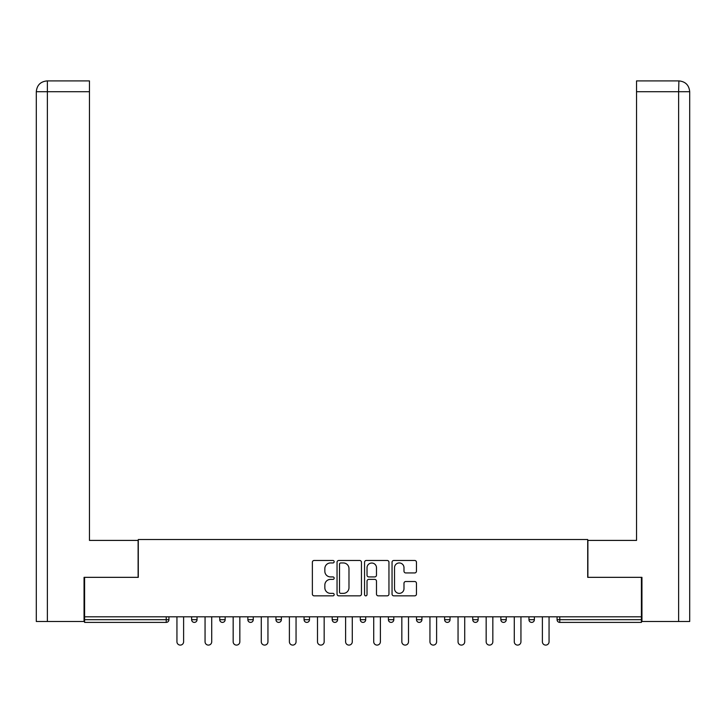 <?xml version="1.0" encoding="UTF-8"?>
<svg xmlns="http://www.w3.org/2000/svg" width="726" height="726" viewBox="0 0 726 726"><rect width="100%" height="100%" fill="white"/><g stroke="black" fill="none" stroke-linecap="round" stroke-linejoin="round"><path stroke-width="1.09" d="M334.169 561.706A1.234 1.234 0 0 0 332.935 560.472L314.14 560.472A1.77 1.77 0 0 0 312.371 562.242L312.371 594.077A1.77 1.77 0 0 0 314.14 595.846L332.935 595.846A1.234 1.234 0 0 0 334.169 594.603A1.234 1.234 0 0 0 332.935 593.369L330.502 593.369A5.663 5.663 0 0 1 324.84 587.706L324.84 585.056A5.663 5.663 0 0 1 330.502 579.393L332.935 579.393A1.234 1.234 0 0 0 334.169 578.159A1.234 1.234 0 0 0 332.935 576.916L330.502 576.916A5.663 5.663 0 0 1 324.84 571.262L324.84 568.603A5.663 5.663 0 0 1 330.502 562.949L332.935 562.949A1.234 1.234 0 0 0 334.169 561.706M414.691 572.941A1.77 1.77 0 0 0 416.461 571.171L416.461 562.242A1.77 1.77 0 0 0 414.691 560.472L393.819 560.472A1.77 1.77 0 0 0 392.049 562.242L392.049 594.077A1.77 1.77 0 0 0 393.819 595.846L414.691 595.846A1.77 1.77 0 0 0 416.461 594.077L416.461 583.287A1.77 1.77 0 0 0 414.691 581.517L405.761 581.517A1.77 1.77 0 0 0 403.992 583.287L403.992 588.641A4.728 4.728 0 0 1 399.264 593.369A4.728 4.728 0 0 1 394.527 588.641L394.527 567.678A4.728 4.728 0 0 1 399.264 562.949A4.728 4.728 0 0 1 403.992 567.678L403.992 571.171A1.77 1.77 0 0 0 405.761 572.941L414.691 572.941M47.381 621.492L36.3 621.492L36.3 91.712C36.944 85.142 40.547 81.539 47.099 80.904L89.461 80.904L89.461 91.712L47.381 91.712L47.381 621.492L84.053 621.492L84.053 577.342L138.294 577.342L138.294 539.509L587.706 539.509L587.706 577.342L641.403 577.342L641.403 616.81L84.597 616.81L84.597 619.695L166.227 619.695L166.227 616.81M84.597 577.342L84.597 616.81M361.448 562.242A1.77 1.77 0 0 0 359.688 560.472L338.815 560.472A1.77 1.77 0 0 0 337.045 562.242L337.045 594.077A1.77 1.77 0 0 0 338.815 595.846L359.688 595.846A1.77 1.77 0 0 0 361.448 594.077L361.448 562.242M366.312 560.472L387.185 560.472A1.77 1.77 0 0 1 388.954 562.242L388.954 594.077A1.77 1.77 0 0 1 387.185 595.846L378.255 595.846A1.77 1.77 0 0 1 376.485 594.077L376.485 581.163A1.77 1.77 0 0 0 374.716 579.393L368.79 579.393A1.77 1.77 0 0 0 367.02 581.163L367.02 594.603A1.234 1.234 0 0 1 365.786 595.846A1.234 1.234 0 0 1 364.552 594.603L364.552 562.242A1.77 1.77 0 0 1 366.312 560.472M166.227 622.4A2.704 2.704 0 0 0 168.922 619.695L166.227 619.695L166.227 622.4A2.704 2.704 0 0 0 168.922 619.695L168.922 616.81L168.922 619.695A2.704 2.704 0 0 1 166.227 622.4L84.597 622.4L84.597 619.695M641.403 616.81L641.403 622.4L559.773 622.4A2.704 2.704 0 0 1 557.078 619.695L557.078 616.81M191.628 616.81L191.628 619.695L191.628 616.81M194.332 622.4A2.704 2.704 0 0 1 191.628 619.695A2.704 2.704 0 0 0 194.332 622.4A2.704 2.704 0 0 0 197.036 619.695L197.036 616.81L197.036 619.695A2.704 2.704 0 0 1 194.332 622.4A2.704 2.704 0 0 1 191.628 619.695L197.036 619.695A2.704 2.704 0 0 1 194.332 622.4M219.742 616.81L219.742 619.695L219.742 616.81M225.151 616.81L225.151 619.695L225.151 616.81M247.856 616.81L247.856 619.695L247.856 616.81M253.256 616.81L253.256 619.695L253.256 616.81M275.962 616.81L275.962 619.695L275.962 616.81M281.37 616.81L281.37 619.695A2.704 2.704 0 0 1 278.666 622.4A2.704 2.704 0 0 1 275.962 619.695A2.704 2.704 0 0 0 278.666 622.4A2.704 2.704 0 0 0 281.37 619.695A2.704 2.704 0 0 1 278.666 622.4A2.704 2.704 0 0 1 275.962 619.695L281.37 619.695M304.076 616.81L304.076 619.695L304.076 616.81M309.485 616.81L309.485 619.695L309.485 616.81M332.19 616.81L332.19 619.695L332.19 616.81M337.59 616.81L337.59 619.695A2.704 2.704 0 0 1 334.886 622.4A2.704 2.704 0 0 1 332.19 619.695L337.59 619.695A2.704 2.704 0 0 1 334.886 622.4M360.296 616.81L360.296 619.695L360.296 616.81M365.704 616.81L365.704 619.695A2.704 2.704 0 0 1 363 622.4A2.704 2.704 0 0 1 360.296 619.695L365.704 619.695A2.704 2.704 0 0 1 363 622.4M393.81 616.81L393.81 619.695L388.41 619.695A2.704 2.704 0 0 0 391.114 622.4A2.704 2.704 0 0 1 388.41 619.695L388.41 616.81M421.924 616.81L421.924 619.695L416.515 619.695A2.704 2.704 0 0 0 419.22 622.4A2.704 2.704 0 0 1 416.515 619.695L416.515 616.81M444.63 616.81L444.63 619.695L444.63 616.81M450.038 616.81L450.038 619.695L450.038 616.81M472.744 616.81L472.744 619.695L472.744 616.81M478.144 616.81L478.144 619.695L478.144 616.81M500.849 616.81L500.849 619.695L500.849 616.81M506.258 616.81L506.258 619.695L506.258 616.81M528.964 616.81L528.964 619.695L528.964 616.81M534.372 616.81L534.372 619.695L534.372 616.81M222.446 622.4A2.704 2.704 0 0 1 219.742 619.695A2.704 2.704 0 0 0 222.446 622.4A2.704 2.704 0 0 0 225.151 619.695A2.704 2.704 0 0 1 222.446 622.4A2.704 2.704 0 0 1 219.742 619.695L225.151 619.695A2.704 2.704 0 0 1 222.446 622.4M250.552 622.4A2.704 2.704 0 0 1 247.856 619.695A2.704 2.704 0 0 0 250.552 622.4A2.704 2.704 0 0 0 253.256 619.695A2.704 2.704 0 0 1 250.552 622.4A2.704 2.704 0 0 1 247.856 619.695L253.256 619.695A2.704 2.704 0 0 1 250.552 622.4M306.78 622.4A2.704 2.704 0 0 1 304.076 619.695A2.704 2.704 0 0 0 306.78 622.4A2.704 2.704 0 0 0 309.485 619.695A2.704 2.704 0 0 1 306.78 622.4A2.704 2.704 0 0 1 304.076 619.695L309.485 619.695A2.704 2.704 0 0 1 306.78 622.4M391.114 622.4A2.704 2.704 0 0 0 393.81 619.695A2.704 2.704 0 0 1 391.114 622.4A2.704 2.704 0 0 1 388.41 619.695M419.22 622.4A2.704 2.704 0 0 0 421.924 619.695A2.704 2.704 0 0 1 419.22 622.4A2.704 2.704 0 0 1 416.515 619.695M447.334 622.4A2.704 2.704 0 0 1 444.63 619.695A2.704 2.704 0 0 0 447.334 622.4A2.704 2.704 0 0 0 450.038 619.695A2.704 2.704 0 0 1 447.334 622.4A2.704 2.704 0 0 1 444.63 619.695L450.038 619.695A2.704 2.704 0 0 1 447.334 622.4M475.448 622.4A2.704 2.704 0 0 1 472.744 619.695L478.144 619.695A2.704 2.704 0 0 1 475.448 622.4A2.704 2.704 0 0 0 478.144 619.695M503.554 622.4A2.704 2.704 0 0 1 500.849 619.695L506.258 619.695A2.704 2.704 0 0 1 503.554 622.4A2.704 2.704 0 0 0 506.258 619.695A2.704 2.704 0 0 1 503.554 622.4M531.668 622.4A2.704 2.704 0 0 1 528.964 619.695A2.704 2.704 0 0 0 531.668 622.4A2.704 2.704 0 0 0 534.372 619.695A2.704 2.704 0 0 1 531.668 622.4A2.704 2.704 0 0 1 528.964 619.695L534.372 619.695M340.757 562.949A1.234 1.234 0 0 0 339.523 564.184L339.523 592.135A1.234 1.234 0 0 0 340.757 593.369L343.325 593.369A5.663 5.663 0 0 0 348.979 587.706L348.979 568.603A5.663 5.663 0 0 0 343.325 562.949L340.757 562.949M376.485 567.768A4.728 4.728 0 0 0 371.757 563.031A4.728 4.728 0 0 0 367.02 567.768L367.02 575.146A1.77 1.77 0 0 0 368.79 576.916L374.716 576.916A1.77 1.77 0 0 0 376.485 575.146L376.485 567.768M176.944 616.81L176.944 641.766A3.331 3.331 0 0 0 180.275 645.096A3.331 3.331 0 0 0 183.614 641.766L183.614 616.81M205.059 616.81L205.059 641.766A3.331 3.331 0 0 0 208.389 645.096A3.331 3.331 0 0 0 211.72 641.766L211.72 616.81M233.164 616.81L233.164 641.766A3.331 3.331 0 0 0 236.504 645.096A3.331 3.331 0 0 0 239.834 641.766L239.834 616.81M261.278 616.81L261.278 641.766A3.331 3.331 0 0 0 264.609 645.096A3.331 3.331 0 0 0 267.948 641.766L267.948 616.81M289.393 616.81L289.393 641.766A3.331 3.331 0 0 0 292.723 645.096A3.331 3.331 0 0 0 296.054 641.766L296.054 616.81M317.498 616.81L317.498 641.766A3.331 3.331 0 0 0 320.838 645.096A3.331 3.331 0 0 0 324.168 641.766L324.168 616.81M138.112 577.342L138.112 540.407L89.461 540.407L89.461 91.712M89.461 80.904L47.381 80.904L47.381 91.712L36.3 91.712L36.3 621.492M47.381 80.904L47.108 80.904C40.538 81.548 36.935 85.151 36.3 91.712L36.3 513.373L36.3 91.712M587.888 577.342L587.888 540.407L636.539 540.407L636.539 80.904L678.892 80.904L678.619 91.712L636.539 91.712M689.7 513.373L689.7 91.712L689.7 621.492L641.947 621.492L641.947 577.342L641.403 577.342M678.619 621.492L678.619 91.712L689.7 91.712C689.056 85.142 685.453 81.539 678.901 80.904M345.612 616.81L345.612 641.766A3.331 3.331 0 0 0 348.943 645.096A3.331 3.331 0 0 0 352.282 641.766L352.282 616.81M373.718 616.81L373.718 641.766A3.331 3.331 0 0 0 377.057 645.096A3.331 3.331 0 0 0 380.388 641.766L380.388 616.81M401.832 616.81L401.832 641.766A3.331 3.331 0 0 0 405.162 645.096A3.331 3.331 0 0 0 408.502 641.766L408.502 616.81M429.946 616.81L429.946 641.766A3.331 3.331 0 0 0 433.277 645.096A3.331 3.331 0 0 0 436.607 641.766L436.607 616.81M458.052 616.81L458.052 641.766A3.331 3.331 0 0 0 461.391 645.096A3.331 3.331 0 0 0 464.722 641.766L464.722 616.81M486.166 616.81L486.166 641.766A3.331 3.331 0 0 0 489.496 645.096A3.331 3.331 0 0 0 492.836 641.766L492.836 616.81M514.28 616.81L514.28 641.766A3.331 3.331 0 0 0 517.611 645.096A3.331 3.331 0 0 0 520.941 641.766L520.941 616.81M542.386 616.81L542.386 641.766A3.331 3.331 0 0 0 545.725 645.096A3.331 3.331 0 0 0 549.056 641.766L549.056 616.81M559.773 616.81L559.773 619.695L641.403 619.695M557.078 619.695L559.773 619.695L559.773 622.4"/></g></svg>
